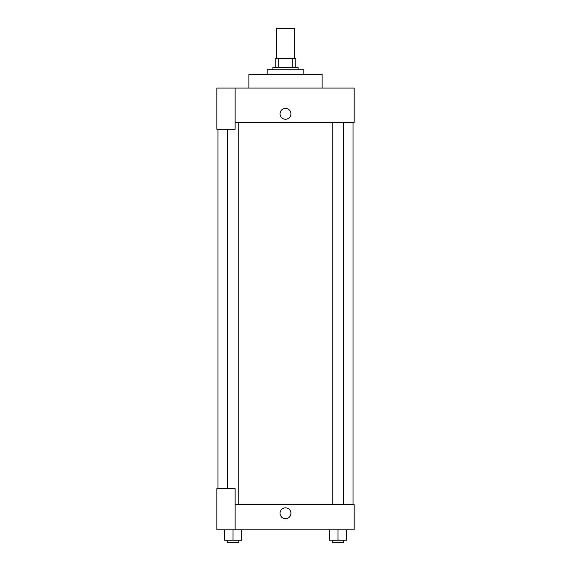 <?xml version="1.0" encoding="UTF-8"?>
<svg xmlns="http://www.w3.org/2000/svg" width="571" height="571" viewBox="0 0 571 571"><rect width="100%" height="100%" fill="white"/><g stroke="black" fill="none" stroke-linecap="round" stroke-linejoin="round"><path stroke-width="0.86" d="M294.657 58.306L294.657 28.55L276.343 28.55L276.343 58.306M278.784 67.464L278.784 58.306L275.201 58.306L275.201 67.464L275.201 58.306M278.784 58.306L295.799 58.306L295.799 67.464M292.216 67.464L292.216 58.306M272.909 69.755L272.909 67.464L298.091 67.464L298.091 69.755M303.815 74.33L303.815 69.755L267.185 69.755L267.185 74.33M322.123 88.07L322.123 74.33L248.877 74.33L248.877 88.07M235.138 88.07L216.83 88.07L216.83 129.267L235.138 129.267L235.138 88.07L354.17 88.07L354.17 122.401L235.138 122.401M280.061 113.822A5.439 5.439 0 0 1 288.219 109.111A5.439 5.439 0 0 1 288.219 118.525A5.439 5.439 0 0 1 280.061 113.822M217.972 488.655L217.972 129.267M332.243 122.401L332.243 504.678M227.308 488.655L227.308 129.267M235.138 504.678L354.17 504.678L354.17 529.859L216.83 529.859L216.83 488.655L235.138 488.655L235.138 529.859M280.061 513.265A5.439 5.439 0 0 1 288.219 508.554A5.439 5.439 0 0 1 288.219 517.968A5.439 5.439 0 0 1 280.061 513.265M329.381 529.859L329.381 540.159L346.547 540.159L346.547 529.859L346.547 540.159M337.968 540.159L337.968 529.859M343.692 540.159L343.692 542.45L332.243 542.45L332.243 540.159M224.453 529.859L224.453 540.159L241.619 540.159L241.619 529.859L241.619 540.159M233.032 540.159L233.032 529.859M238.757 540.159L238.757 542.45L227.308 542.45L227.308 540.159M353.028 504.678L353.028 122.401M343.692 122.401L343.692 504.678M238.757 504.678L238.757 122.401"/></g></svg>
